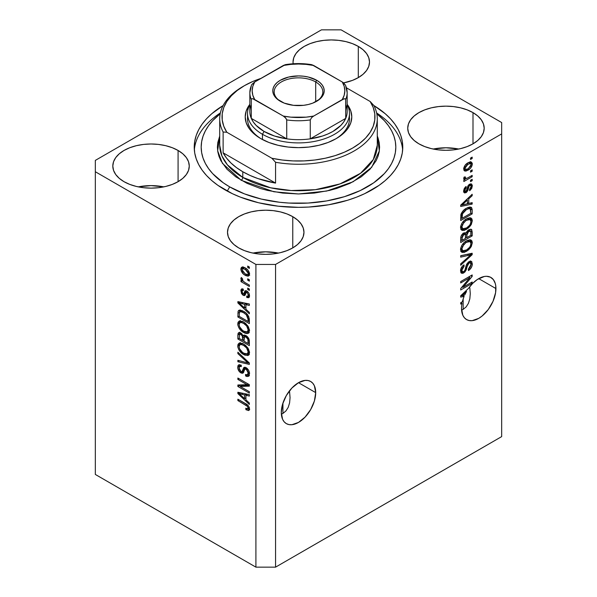 <?xml version="1.0" encoding="UTF-8"?>
<svg xmlns="http://www.w3.org/2000/svg" width="597" height="597" viewBox="0 0 597 597"><rect width="100%" height="100%" fill="white"/><g stroke="black" fill="none" stroke-linecap="round" stroke-linejoin="round"><path stroke-width="0.9" d="M315.701 392.625A24.328 14.044 -60 0 1 305.082 417.109A24.328 14.044 -60 0 1 286.336 423.624A24.328 14.044 -60 0 1 281.299 412.49L282.605 404.132L286.336 395.527L291.918 388.005L298.5 382.692L315.701 392.625L314.395 400.983L310.664 409.579L305.082 417.109L298.5 422.422L291.918 424.706L288.941 424.586L286.336 423.624L284.194 421.848L282.605 419.333L281.299 412.49A24.328 14.044 -60 0 1 291.918 388.005A24.328 14.044 -60 0 1 310.664 381.483L312.806 383.259L314.395 385.774L315.701 392.625L298.5 382.692L305.082 380.401L308.059 380.52L310.664 381.483A24.328 14.044 -60 0 1 315.701 392.625M289.59 391.93L290.06 397.684L289.59 391.93M288.209 407.363L289.59 402.893L288.209 407.363L285.963 410.923L288.209 407.363M282.933 413.43L285.963 410.923L282.933 413.43L282.933 403.079L282.933 413.43L281.366 414.191L282.933 413.43M495.935 288.567A24.328 14.044 -60 0 1 485.309 313.052A24.328 14.044 -60 0 1 466.563 319.567A24.328 14.044 -60 0 1 461.526 308.433A24.328 14.044 -60 0 1 462.041 303.321L460.705 304.089L460.705 302.716L462.384 301.746A24.328 14.044 -60 0 1 464.138 296.388L460.705 297.105L460.705 295.769L468.585 288.306L472.742 283.329L477.354 279.493L484.346 276.478L486.525 276.292L490.398 277.165L493.391 279.642L495.286 283.545L495.771 285.941L495.6 292.634L493.032 301.276L488.286 309.5L482.085 316.044L478.727 318.365L472.145 320.656L469.167 320.537L466.563 319.567L464.421 317.798L462.832 315.276L461.526 308.433A24.328 14.044 -60 0 1 462.041 303.321L460.847 302.634L462.041 303.321L460.705 304.089L460.705 302.716L462.384 301.746A24.328 14.044 -60 0 1 464.138 296.388L462.6 295.5L464.138 296.388L460.705 297.105L460.705 295.769L468.585 288.306A24.328 14.044 -60 0 1 490.891 277.433A24.328 14.044 -60 0 1 495.935 288.567L478.727 278.635L495.935 288.567M469.824 287.881L470.287 293.627L469.824 287.881M469.824 298.836L470.287 293.627L469.824 298.836L468.436 303.306L469.824 298.836M466.19 306.865L468.436 303.306L466.19 306.865L463.16 309.38L466.19 306.865M461.593 310.134L463.16 309.38L463.16 299.022L463.16 309.38L461.593 310.134M463.16 295.328L463.16 295.828L463.16 295.328M344.014 82.826A38.23 22.074 0 0 0 343.35 82.692L344.014 82.826M358.304 46.402L358.304 77.617L352.506 80.364L343.626 82.901A38.23 22.074 180 0 0 369.498 62.013L368.767 66.319L366.588 70.461L363.058 74.274L358.304 77.617L358.304 46.402L363.058 49.752L366.588 53.566L368.767 57.708L369.498 62.013A38.23 22.074 180 0 0 358.304 46.402A38.23 22.074 180 0 0 316.641 41.618A38.23 22.074 180 0 0 293.037 62.013L293.769 57.708L295.948 53.566L299.478 49.752L304.231 46.402L310.03 43.656L316.641 41.618L323.813 40.365L331.268 39.939L338.73 40.365L345.902 41.618L352.506 43.656L358.304 46.402M293.157 63.76A38.23 22.074 180 0 1 293.037 62.013L293.157 63.76M163.787 186.876A38.23 22.074 0 0 0 138.295 186.876L151.041 185.615L163.787 186.876M178.078 150.459L178.078 181.675L172.279 184.421L165.675 186.458L158.496 187.712L151.041 188.137L143.578 187.712L136.407 186.458L129.803 184.421L124.004 181.675A38.23 22.074 180 0 1 112.811 166.063A38.23 22.074 180 0 1 136.407 145.675A38.23 22.074 180 0 1 178.078 150.459L182.831 153.802L186.361 157.615L188.54 161.757L189.271 166.063L188.54 170.369L186.361 174.511L182.831 178.331L178.078 181.675L178.078 150.459A38.23 22.074 180 0 1 189.271 166.063A38.23 22.074 180 0 1 165.675 186.458A38.23 22.074 180 0 1 124.004 181.675L119.251 178.331L115.721 174.511L113.542 170.369L112.811 166.063L113.542 161.757L115.721 157.615L119.251 153.802L124.004 150.459L129.803 147.713L136.407 145.675L143.578 144.414L151.041 143.989L158.496 144.414L165.675 145.675L172.279 147.713L178.078 150.459M278.471 253.091A38.23 22.074 0 0 0 252.986 253.091L265.732 251.83L278.471 253.091M292.769 216.674L292.769 247.889L286.97 250.636L280.359 252.673L273.187 253.934L265.732 254.352L258.27 253.934L251.098 252.673L244.494 250.636L238.696 247.889A38.23 22.074 180 0 1 227.502 232.285A38.23 22.074 180 0 1 251.098 211.89A38.23 22.074 180 0 1 292.769 216.674L297.522 220.017L301.052 223.838L303.231 227.972L303.963 232.285L303.231 236.591L301.052 240.725L297.522 244.546L292.769 247.889L292.769 216.674A38.23 22.074 180 0 1 303.963 232.285A38.23 22.074 180 0 1 280.359 252.673A38.23 22.074 180 0 1 238.696 247.889L233.942 244.546L230.412 240.725L228.233 236.591L227.502 232.285L228.233 227.972L230.412 223.838L233.942 220.017L238.696 216.674L244.494 213.927L251.098 211.89L258.27 210.637L265.732 210.211L273.187 210.637L280.359 211.89L286.97 213.927L292.769 216.674M458.705 149.041A38.23 22.074 0 0 0 433.213 149.041L445.959 147.78L458.705 149.041M472.996 112.617L472.996 143.84L467.197 146.578L460.593 148.623L453.421 149.877L445.959 150.302L438.504 149.877L431.325 148.623L424.721 146.578L418.922 143.84A38.23 22.074 180 0 1 407.729 128.228A38.23 22.074 180 0 1 431.325 107.833A38.23 22.074 180 0 1 472.996 112.617L477.749 115.967L481.279 119.781L483.458 123.922L484.189 128.228L483.458 132.534L481.279 136.676L477.749 140.489L472.996 143.84L472.996 112.617A38.23 22.074 180 0 1 484.189 128.228A38.23 22.074 180 0 1 460.593 148.623A38.23 22.074 180 0 1 418.922 143.84L414.169 140.489L410.639 136.676L408.46 132.534L407.729 128.228L408.46 123.922L410.639 119.781L414.169 115.967L418.922 112.617L424.721 109.878L431.325 107.833L438.504 106.579L445.959 106.154L453.421 106.579L460.593 107.833L467.197 109.878L472.996 112.617M224.77 189.712A104.266 60.2 180 0 1 194.234 147.146A104.266 60.2 180 0 1 223.114 105.557L211.801 113.699L206.54 118.766L202.167 124.109L198.719 129.668L196.234 135.4L194.734 141.243L194.234 147.146L194.734 153.048L196.234 158.892L198.719 164.623L202.167 170.182L206.54 175.525L211.801 180.593L217.898 185.339L232.352 193.682L240.569 197.204L258.598 202.764L278.157 206.189L298.5 207.346L308.724 207.055L328.768 204.756L347.655 200.241L356.431 197.204L364.648 193.682L379.102 185.339L385.199 180.593L390.46 175.525L394.833 170.182L398.281 164.623L400.766 158.892L402.266 153.048L402.766 147.146A104.266 60.2 180 0 1 338.402 202.764A104.266 60.2 180 0 1 224.77 189.712M95.333 474.451L95.333 345.797L95.333 474.451L255.904 567.15L255.904 264.441L95.333 171.742L95.333 345.797L95.333 160.392L321.44 29.85L341.096 29.85L501.667 122.549L501.667 133.907L275.56 264.441L275.56 567.15L501.667 436.608L501.667 133.907L501.667 436.608L275.56 567.15L275.56 264.441L255.904 264.441L255.904 567.15L275.56 567.15L255.904 567.15L95.333 474.451M463.041 287.261L472.175 281.985L472.175 283.366L460.705 289.985L460.705 288.523L469.846 277.657L460.705 282.933L460.705 281.56L472.175 274.933L472.175 276.411L463.041 287.261L472.175 276.411L472.175 274.933L460.705 281.56L460.705 282.933L469.846 277.657L460.705 288.523L460.705 289.985L472.175 283.366L472.175 281.985L463.041 287.261L462.182 286.761L463.041 287.261M470.376 261.165L470.682 262.941L472.324 263.889L471.376 261.374L468.981 261.643L470.936 261.202L471.861 261.844L472.078 265.769L470.779 268.441L468.451 270.553L468.302 269.262L469.832 267.866L470.943 265.18L470.742 263.232L469.443 262.799L467.72 264.419L466.22 269.881L464.876 272.016L462.742 273.359L461.003 272.807L460.6 270.098L462.011 266.658L463.981 264.874L464.13 266.165L462.481 267.852L461.899 270.329L462.608 271.777L464.041 271.359L465.182 269.822L466.69 264.15L468.981 261.643L466.242 265.269L464.891 270.456L463.727 271.56L462.459 271.71L461.899 270.105L464.13 266.165L463.981 264.874C461.802 266.329 460.66 268.344 460.556 270.919L461.466 273.232L463.697 272.948L469.018 263.001L470.369 262.837L470.981 264.546L468.302 269.262L468.451 270.553C470.884 268.978 472.175 266.762 472.324 263.889L470.682 263.135M460.705 255.703L472.175 253.255L472.175 254.68L460.705 265.262L460.705 263.844L470.832 254.815L460.705 257.135L460.705 255.703L460.705 257.135L470.832 254.815L460.705 263.844L460.705 265.262L472.175 254.68L472.175 253.255L460.705 255.703M472.324 242.778L471.279 246.531L468.652 249.83L464.488 252.307L462.108 252.397L460.847 251.188L460.683 248.3L461.787 245.457L463.884 242.822L466.996 240.621L469.63 239.793L471.876 240.83L472.324 242.778L470.57 239.89L466.451 240.919C463.115 242.748 461.153 245.628 460.556 249.561L461.772 252.24L466.593 251.33L470.526 247.718L469.66 247.218L470.526 247.718L472.324 242.778L470.682 241.83L472.324 242.778M472.324 220.763L471.279 224.517L468.652 227.815L464.488 230.293L462.108 230.382L460.847 229.173L460.683 226.285L461.787 223.442L463.884 220.808L466.996 218.606L469.63 217.778L471.876 218.815L472.324 220.763L470.57 217.875L466.451 218.905C463.115 220.733 461.153 223.614 460.556 227.547L461.772 230.226L466.593 229.315L470.526 225.703L469.66 225.203L470.526 225.703L472.324 220.763L470.682 219.815L472.324 220.763M468.749 203.465L472.175 202.644L472.175 204.077L460.705 206.465L460.705 205.129L472.175 194.271L472.175 195.704L468.749 198.838L468.749 203.465L468.749 198.838L472.175 195.704L472.175 194.271L460.705 205.129L460.705 206.465L472.175 204.077L472.175 202.644L468.749 203.465L467.406 202.689L468.749 203.465M470.533 158.071L472.175 157.123L472.175 158.496L470.533 159.444L470.533 158.071L470.533 159.444L472.175 158.496L472.175 157.123L470.533 158.071M470.481 161.884L470.682 163.056L472.324 164.003L471.481 162.093L467.921 162.847L470.182 161.914L471.481 162.093L472.302 163.571L471.951 165.891L470.235 168.511L466.496 170.906L465.093 171.093L464.056 170.451L463.772 168.085L465.063 165.302L467.921 162.847C465.518 164.115 464.108 166.167 463.682 168.988L464.526 170.899L468.003 170.197C470.443 168.929 471.884 166.861 472.324 164.003L470.682 163.056L470.652 163.615M470.533 170.794L472.175 169.846L472.175 171.227L470.533 172.175L470.533 170.794L470.533 172.175L472.175 171.227L472.175 169.846L470.533 170.794M463.682 178.63L465.167 179.398L463.69 178.548L465.167 179.398L463.832 180.167L463.832 181.548L472.175 176.727L470.981 176.04L472.175 176.727L472.175 175.354L467.847 177.854L472.175 175.354L472.175 176.727L463.832 181.548L463.832 180.167L465.167 179.398L463.72 178.921L464.13 177.07L465.324 176.899L465.623 178.615L467.847 177.854L466.145 178.593L465.175 177.921L465.324 176.899L464.13 177.07L464.003 179.301M470.533 180.257L472.175 179.309L472.175 180.682L470.533 181.63L470.533 180.257L470.533 181.63L472.175 180.682L472.175 179.309L470.533 180.257M465.003 191.279L464.421 191.697L466.063 192.644L468.623 187.786L467.458 187.122L468.623 187.786L469.078 186.227L468.085 185.652L469.078 186.227L469.839 185.473L468.764 184.854L470.72 185.376L471.13 186.51L469.496 189.458L469.645 190.749L472.324 185.921L471.563 183.951L469.63 184.219L471.615 183.988L472.317 185.607L471.779 188.294L469.914 190.54L469.496 189.458L471.108 186.906L471.048 185.824L470.317 185.294L469.078 186.227L467.861 190.51L466.518 192.331L464.645 192.958L463.69 191.249L464.287 188.436L466.07 186.451L466.22 187.734L465.22 188.831L464.884 190.51L465.414 191.48L466.294 191.025L467.817 186.107L469.63 184.219L465.899 191.361L463.615 190.48M466.376 208.286L469.227 207.099L471.526 207.51L472.152 209.39L472.175 213.883L460.705 220.502L461.28 213.495L463.197 210.726L466.376 208.286C463.936 209.48 462.115 211.562 460.914 214.539L460.705 220.502L472.175 213.883L472.175 209.972L470.533 209.129L472.175 209.972L471.212 207.271L466.376 208.286M465.996 233.203L465.123 232.696L465.996 233.203L463.585 233.114C461.675 234.412 460.72 236.181 460.705 238.412L460.705 242.516L472.175 235.897L470.832 235.121L472.175 235.897L472.175 231.815L471.376 229.36L468.809 229.755L470.794 229.181L471.772 229.726L472.175 235.897L460.705 242.516L460.735 237.696L461.414 235.405L463.944 232.927L465.264 232.726L465.996 233.203L467.145 231.121L468.809 229.755L465.996 233.203L465.615 232.867M240.218 386.446L249.345 391.722L249.345 393.095L237.875 386.475L237.875 385.005L247.016 384.699L237.875 379.423L237.875 378.043L249.345 384.669L249.345 386.14L240.218 386.446L249.345 386.14L249.345 384.669L237.875 378.043L237.875 379.423L247.016 384.699L237.875 385.005L237.875 386.475L249.345 393.095L249.345 391.722L240.218 386.446L241.852 385.498L240.218 386.446M246.158 367.692L248.636 370.334L249.456 372.968L248.994 375.886L247.128 376.558L245.621 375.983L245.471 374.52L247.009 374.894L247.979 374.013L248.053 371.856L246.822 369.558L244.889 369.006L243.389 372.729L242.054 373.319L239.278 371.528L237.77 368.006L237.934 365.789L238.651 364.842L241.158 365.148L241.3 366.61L239.651 366.386L239.091 368.439L240.121 370.901L241.807 371.834L243.86 367.551L244.882 367.237L246.158 367.692L244.069 367.401L242.061 371.774L240.897 371.535L239.069 367.961L239.651 366.394L241.3 366.61L241.158 365.148L238.681 364.819L237.725 367.237C237.807 369.64 238.852 371.528 240.867 372.894L242.949 373.147L245.001 368.924L246.188 369.088L248.158 372.894L247.389 374.752L245.471 374.52L245.621 375.983L248.471 376.371L249.494 373.789C249.434 371.215 248.322 369.185 246.158 367.692M237.875 352.193L249.345 362.983L249.345 364.409L237.875 361.745L237.875 360.327L248.009 362.998L237.875 353.625L237.875 352.193L237.875 353.625L248.009 362.998L237.875 360.327L237.875 361.745L249.345 364.409L249.345 362.983L237.875 352.193M247.695 355.543L249.494 352.678L249.031 354.625L248.091 355.416L244.8 355.14L240.643 352.215L238.89 349.864L237.852 347.163L238.016 344.282L239.658 342.954L242.583 343.499L245.777 345.581L248.479 348.954L249.494 352.678L247.74 347.767L243.621 344.044L238.942 343.208L237.725 345.872C238.337 349.887 240.352 352.805 243.763 354.611L247.695 355.543L248.837 354.879L248.33 355.297M247.695 333.529L249.494 330.663L248.449 333.208L246.8 333.619L244.8 333.126L240.643 330.201L238.89 327.85L237.852 325.141L238.016 322.268L239.658 320.94L242.583 321.484L245.777 323.567L248.479 326.94L249.494 330.663L247.74 325.753L243.621 322.022L238.942 321.193L237.725 323.858C238.337 327.872 240.352 330.79 243.763 332.596L247.695 333.529L248.837 332.865L248.33 333.275M247.71 278.806L249.345 279.754L249.345 281.127L247.71 280.18L247.71 278.806L247.71 280.18L249.345 281.127L249.345 279.754L247.71 278.806M245.091 267.837L247.71 269.896L249.121 272.165L249.404 274.889L248.083 276.172L245.934 275.68L243.673 274.254L241.225 270.978L240.86 268.874L241.427 267.404L242.897 266.978L245.091 267.837L241.71 267.195L240.86 269.09C241.292 271.956 242.733 274.016 245.173 275.277L248.643 275.971L249.494 274.075C249.046 271.172 247.576 269.09 245.091 267.837M248.688 410.497L249.494 408.9L249.315 409.952L248.539 410.535L245.919 409.691L245.77 408.229L247.464 408.878L248.098 408.467L247.471 406.378L237.875 400.572L237.875 399.199L247.494 404.96L248.785 406.43L249.494 408.9C249.106 406.415 247.83 404.684 245.665 403.691L237.875 399.199L237.875 400.572L247.292 406.191L248.158 408.064L247.845 408.796L245.77 408.229L245.919 409.691L248.912 410.408M245.919 309.239L249.345 312.373L249.345 313.806L237.875 302.955L237.875 301.612L249.345 304L249.345 305.433L245.919 304.612L245.919 309.239L245.919 304.612L249.345 305.433L249.345 304L237.875 301.612L237.875 302.955L249.345 313.806L249.345 312.373L245.919 309.239M246.807 291.008L248.367 292.418L249.337 294.478L249.412 296.702L248.777 297.702L246.815 297.552L246.665 296.09L247.867 296.194L248.307 295.037L247.009 292.508L246.203 292.426L245.248 294.918L244.255 295.627L242.733 294.978L241.449 293.396L240.994 289.814L241.822 288.866L242.74 288.941L243.24 289.127L243.389 290.59L242.389 290.523L242.061 291.829L243.069 293.843L243.83 293.702L244.986 290.806L246.807 291.008L245.113 290.717L243.763 293.806L243.069 293.843L242.046 291.53L242.419 290.5L243.389 290.59L243.24 289.127L241.598 288.955L240.86 290.888L243.233 295.314L244.755 295.493L246.255 292.381L247.009 292.508L248.307 295.037L247.859 296.202L246.665 296.09L246.815 297.552L248.785 297.694L249.494 295.821C249.434 293.761 248.539 292.164 246.807 291.008M247.71 288.09L249.345 289.038L249.345 290.418L247.71 289.47L247.71 288.09L247.71 289.47L249.345 290.418L249.345 289.038L247.71 288.09M245.024 282.59L249.345 285.082L249.345 286.456L241.009 281.642L241.009 280.269L242.337 281.038L240.889 278.889L241.3 277.515L242.494 278.717L242.889 280.903L245.024 282.59L243.322 281.359L242.345 279.568L242.494 278.717L241.3 277.515L240.86 278.553L242.337 281.038L241.009 280.269L241.009 281.642L249.345 286.456L249.345 285.082L245.024 282.59M247.71 266.075L249.345 267.023L249.345 268.396L247.71 267.456L247.71 266.075L247.71 267.456L249.345 268.396L249.345 267.023L247.71 266.075M243.546 311.321L246.598 313.619L248.74 316.589L249.345 323.611L237.875 316.985L238.091 311.268L238.987 310.253L240.367 310.097L243.546 311.321L238.83 310.336L238.091 311.268L237.875 316.985L249.345 323.611L249.345 319.701C248.874 315.835 246.942 313.044 243.546 311.321M245.979 335.596L248.942 338.992L249.345 345.626L237.875 338.999L238.009 333.589L238.584 332.716L239.584 332.507L241.472 333.424L243.166 335.79L244.315 335.044L245.979 335.596L243.666 335.215L243.166 335.79L240.763 332.925L238.628 332.686L237.875 334.895L237.875 338.999L249.345 345.626L249.345 341.551C249.33 338.977 248.203 336.992 245.979 335.596M245.919 399.878L249.345 403.012L249.345 404.445L237.875 393.595L237.875 392.251L249.345 394.639L249.345 396.072L245.919 395.251L245.919 399.878L245.919 395.251L249.345 396.072L249.345 394.639L237.875 392.251L237.875 393.595L249.345 404.445L249.345 403.012L245.919 399.878M275.56 264.441L501.667 133.907L501.667 122.549L341.096 29.85L321.44 29.85L95.333 160.392L95.333 171.742L255.904 264.441L275.56 264.441M373.886 105.557L385.199 113.699L390.46 118.766L394.833 124.109L398.281 129.668L400.766 135.4L402.266 141.243L402.766 147.146A104.266 60.2 180 0 0 373.886 105.557M249.442 409.549L247.733 408.841M247.352 408.863L245.919 409.691L247.352 408.863M249.255 407.43L248.158 408.064L249.255 407.43M248.21 405.654L247.292 406.191L248.21 405.654M246.874 404.475L245.755 405.124L246.874 404.475M239.069 399.886L237.875 400.572L239.069 399.886M247.561 408.744L249.688 409.587M245.919 308.067L245.374 307.552L245.919 308.067M239.979 302.448L239.516 302.007L237.875 302.955L239.516 301.955L239.979 302.448M249.345 304.097L247.561 303.664L245.919 304.612L247.561 303.664L249.345 304.097M246.218 303.351L246.218 304.44L246.218 303.351L244.583 304.291L246.21 303.351M244.583 308.015L239.069 302.97L240.487 302.157L239.069 302.97L241.427 303.582L242.994 302.679L241.427 303.582L244.583 304.291L244.583 308.015L245.919 307.239L244.583 308.015L244.583 304.291L239.069 302.97L244.583 308.015M249.367 296.881L248.456 296.605L246.815 297.552L248.456 296.605L248.382 295.903L248.456 296.605L249.501 296.903M249.33 294.44L248.307 295.037L249.33 294.44M247.979 291.948L247.009 292.508L247.979 291.948M247.621 291.597L246.255 292.381L247.621 291.597M245.382 294.605L244.874 294.366L243.233 295.314L244.874 294.366L244.001 293.702M242.516 290.448L242.494 289.941L240.86 290.888L242.494 289.941L242.621 288.911M243.763 293.806L245.397 292.858L243.069 293.843M246.188 290.657L245.397 292.858L245.874 291.59L244.24 292.537L245.874 291.59L246.173 290.709M242.628 288.866L242.524 290.538M243.897 293.59L245.397 294.605M248.897 288.784L247.71 289.47L248.897 288.784M242.8 280.791L242.337 281.038L242.8 280.791M242.195 280.956L241.009 281.642L242.195 280.956M241.8 278.015L240.86 278.553L241.8 278.015M248.897 266.769L247.71 267.456L248.897 266.769M249.285 275.247L247.345 274.62M246.501 274.516L245.173 275.277L246.501 274.516M242.531 268.71L242.494 268.143L240.86 269.09L242.494 268.143L242.71 266.963M247.195 274.545L249.718 275.224M242.86 266.702L242.583 269.06M243.703 268.575L243.86 268.09M243.994 267.911L244.777 267.583M249.636 273.366L248.845 273.687M245.173 273.904L242.046 269.814L242.569 268.687L245.173 269.254L246.285 268.613L245.173 269.254L248.307 273.351L249.322 272.769L247.77 274.486L245.173 273.904L247.643 274.545L248.285 273.642L247.979 272.053L245.688 269.575L242.71 268.62L242.069 269.523L242.375 271.105L245.173 273.904M244.651 267.59L242.569 268.687M247.77 274.486L249.464 273.508M248.897 279.493L247.71 280.18L248.897 279.493M249.345 321.716L248.456 321.201L249.345 321.716M239.218 316.216L237.875 316.985L239.218 316.216M239.427 312.358L237.875 313.253L239.427 312.358M239.882 309.985L239.516 312.306L239.725 310.321L238.091 311.268L239.837 310.074M241.397 310.985L242.591 310.716M239.449 312.321L239.218 316.388L248.009 321.462L248.009 319.096L249.248 318.38L248.009 319.096L247.688 316.895L246.337 314.828L247.24 314.306L246.337 314.828L243.531 312.686L244.673 312.03L243.531 312.686L240.688 311.656L239.449 312.321C240.442 311.38 241.8 311.5 243.531 312.686L246.337 314.828L248.009 319.096L248.009 321.462L249.345 320.686L248.009 321.462L239.218 316.388L239.449 312.321L242.389 310.709M249.016 332.641L246.262 332.096M245.061 331.85L243.763 332.596L245.061 331.85M239.375 323.283L237.725 323.858L239.367 322.91L239.882 320.91L239.397 323.544M245.919 331.932L249.337 332.581M240.225 320.507L239.882 320.91M241.531 321.776L242.942 321.552M249.583 330.134L249.195 330.678M242.651 321.514L240.994 322.462L243.591 323.38C246.151 324.708 247.673 326.88 248.158 329.895L247.248 331.857L243.785 331.231C241.136 329.917 239.561 327.716 239.069 324.619L239.979 322.664L242.636 321.514L239.979 322.664M243.591 323.38L244.725 322.723L243.591 323.38L241.307 322.492L239.89 322.723L239.106 324.119L239.472 326.663L242.561 330.447L245.315 331.932L246.725 332.059L247.77 331.38L248.158 329.895L249.337 329.216L248.158 329.895L246.651 325.969L243.591 323.38M247.248 331.857L249.486 330.313M249.345 343.73L248.456 343.215L249.345 343.73M243.986 340.633L243.091 340.118L243.986 340.633M239.218 338.23L237.875 338.999L239.218 338.23M239.867 332.126L239.516 334.313L237.875 334.895L239.516 333.947L239.688 332.522M244.457 335.051L243.166 335.79L244.457 335.051M244.076 335.253L244.285 337.007L244.083 335.268M242.643 340.38L239.218 338.402L239.658 334.201L240.949 334.41L241.919 333.85L240.949 334.41L242.531 336.529L244.173 335.589L242.531 336.529L242.643 337.947L244.225 337.036L242.643 337.947L242.643 340.38L243.986 339.603L242.643 340.38L242.307 335.872L241.203 334.574L239.748 334.156L239.218 338.402L242.643 340.38M248.009 343.476L243.986 341.156L244.501 336.753L245.986 336.977L247.054 336.365L245.986 336.977L247.859 339.327L248.845 338.76L247.859 339.327L248.009 340.745L249.225 340.044L248.009 340.745L248.009 343.476L249.345 342.7L248.009 343.476L247.942 339.7L247.359 338.23L245.098 336.641L244.046 337.611L243.986 341.156L248.009 343.476M246.24 335.76L244.501 336.753M249.016 354.655L246.262 354.111M245.061 353.864L243.763 354.611L245.061 353.864M239.375 345.297L237.725 345.872L239.367 344.932L239.882 342.924L239.397 345.559M245.919 353.946L249.337 354.596M240.225 342.521L239.882 342.924M241.531 343.79L242.942 343.566M249.583 352.148L248.359 353.125M242.651 343.529L240.994 344.476L243.591 345.394C246.151 346.723 247.673 348.894 248.158 351.909L247.248 353.872L243.785 353.245C241.136 351.932 239.561 349.73 239.069 346.641L239.979 344.678L242.636 343.529L239.979 344.678M243.591 345.394L244.725 344.745L243.591 345.394L241.307 344.514L239.89 344.738L239.106 346.133L239.472 348.678L242.561 352.461L245.315 353.946L246.725 354.073L247.77 353.394L248.158 351.909L249.337 351.23L248.158 351.909L246.651 347.984L243.591 345.394M247.248 353.872L249.486 352.327M249.345 363.08L248.285 362.834L249.345 363.08M241.233 361.2L239.516 360.797L237.875 361.745L239.516 360.752L241.233 361.2M248.845 362.513L248.009 362.998L248.845 362.513M247.083 360.857L246.195 361.372L247.083 360.857M238.822 353.081L237.875 353.625L238.822 353.081M249.136 375.647L247.262 375.035L245.621 375.983L247.24 374.826L249.464 375.64M247.389 374.752L249.479 373.341M249.33 372.215L248.158 372.894L249.33 372.215M247.225 368.491L246.188 369.088L247.225 368.491M243.598 372.364L242.509 371.946L240.867 372.894L242.509 371.946L242.151 371.722M239.375 366.64L237.725 367.237L239.367 366.289L239.658 364.633M243.703 370.827L242.061 371.774L243.703 370.827L244.464 369.162L242.822 370.11L244.464 369.162L245.054 367.207L243.703 370.827M244.986 367.245L243.419 368.148L244.986 367.245M239.576 364.842L239.375 366.67M241.867 371.513L243.688 372.379M245.934 369.259L246.27 368.386M249.613 373.065L248.859 373.886M248.643 373.946L248.158 373.931M240.666 386.192L239.516 385.528L237.875 386.475L239.516 385.528L239.516 384.953L239.516 385.528L240.666 386.192M248.21 384.013L247.016 384.699L248.21 384.013M239.069 378.729L237.875 379.423L239.069 378.729M249.345 385.252L241.852 385.498L249.345 385.252M245.919 398.706L245.374 398.192L245.919 398.706M239.979 393.087L239.516 392.647L237.875 393.595L239.516 392.595L239.979 393.087M249.345 394.736L247.561 394.304L245.919 395.251L247.561 394.304L249.345 394.736M246.218 393.99L246.218 395.08L246.218 393.99L244.583 394.93L246.21 393.99M244.583 398.654L239.069 393.61L240.487 392.796L239.069 393.61L241.427 394.221L242.994 393.319L241.427 394.221L244.583 394.93L244.583 398.654L245.919 397.878L244.583 398.654L244.583 394.93L239.069 393.61L244.583 398.654M470.981 157.809L472.175 158.496L470.981 157.809M466.682 169.429L468.003 170.197L466.682 169.429M465.832 169.541L463.906 170.167M470.593 163.974L470.309 161.578M464.279 170.115L465.988 169.458M468.376 162.503L468.809 162.571M467.996 168.824L465.376 169.391L463.847 167.742L464.876 168.339L467.996 164.175L466.876 163.526L467.996 164.175L470.615 163.6L471.13 164.653L468.257 168.667L470.824 165.966L471.115 164.369L470.443 163.518L467.481 164.496L465.182 167.026L465.197 169.257L465.988 169.548L467.996 168.824M463.72 168.429L465.376 169.391M470.615 163.6L468.541 162.511M470.981 170.541L472.175 171.227L470.981 170.541M465.63 178.615L464.72 179.145L465.63 178.615M464.041 177.264L465.175 177.921L464.041 177.264M466.145 178.593L465.175 177.921M470.981 179.995L472.175 180.682L470.981 179.995M470.54 183.839L470.682 184.973L472.324 185.921L470.675 185.346M465.899 191.361L463.847 189.63L464.876 190.227L466.22 187.734L465.22 187.16L466.22 187.734L466.07 186.451L463.682 190.965L464.399 192.853L466.063 192.644L464.421 191.697L463.802 191.98M470.645 185.615L470.526 183.809M465.182 188.794L465.078 189.189M463.444 192.047L465.026 191.264M470.533 203.04L472.175 204.077L470.533 203.129L467.406 203.786L470.533 203.04M466.145 204.047L463.556 204.584L466.145 204.047M461.675 204.98L460.705 205.181L461.675 204.98M471.234 195.159L472.175 195.704L471.234 195.159M467.876 198.338L468.749 198.838L467.876 198.338M467.108 199.062L467.108 199.898L467.108 199.062M467.406 203.786L461.899 205.107L461.168 204.689L461.899 205.107L464.257 202.995L463.451 202.525L464.257 202.995L467.406 200.07L466.563 199.577L467.406 200.07L467.406 203.786L467.406 200.07L461.899 205.107L467.406 203.786M470.832 213.107L472.175 213.883L470.832 213.107M461.6 218.092L460.705 218.606L461.6 218.092M470.19 207.01L470.533 209.032L470.145 206.928M467.526 207.629L468.302 207.681M470.832 213.278L462.048 218.353L460.705 217.577L462.048 218.353L462.048 216.024L460.78 215.301L462.048 216.024L462.272 214.024L461.294 213.457L462.272 214.024L466.361 209.666L465.22 209.01L466.361 209.666L469.16 208.577L467.57 207.659L470.145 208.719L470.832 213.278L470.511 209.084L469.16 208.577L466.361 209.666L464.048 211.353L462.585 213.271L462.048 218.353L470.832 213.278M470.145 208.719L467.667 207.622M465.324 228.584L466.593 229.315L465.324 228.584M463.757 228.987L461.078 229.584M471.152 218.114L470.57 217.875M470.66 220.405L470.19 217.801L470.675 220.166M460.891 229.561L463.891 228.927M467.235 218.405L468.943 219.077M461.809 228.032L460.481 227.061M466.608 227.927L462.787 228.763L461.899 226.763L460.727 226.084L461.899 226.763L463.824 222.375L462.921 221.853L463.824 222.375L466.414 220.3L465.287 219.651L466.414 220.3L470.078 219.569L470.981 221.547C470.533 224.465 469.078 226.591 466.608 227.927L469.548 225.353L470.6 223.465L470.958 221.099L470.093 219.577L467.996 219.554L465.75 220.711L462.436 224.479L461.899 226.763L462.533 228.584L463.451 228.979L466.608 227.927M460.563 227.226L462.787 228.763M470.078 219.569L467.444 218.39M472.175 231.815L470.533 230.875L472.175 231.815M466.369 237.36L465.473 237.875L466.369 237.36M461.6 240.106L460.705 240.621L461.6 240.106M465.279 232.793L465.175 234.128L466.809 235.076L468.817 231.129L470.69 231.315L470.832 232.561L470.832 235.293L466.809 237.613L466.809 235.076L465.175 234.315L465.279 232.77M468.988 230.248L469.197 231.614M463.123 233.136L463.496 233.323M463.63 233.502L463.832 235.017M465.473 238.39L462.048 240.367L460.705 239.591L462.048 240.367L462.048 238.113L460.772 237.375L462.048 238.113L463.779 234.382L462.705 233.763L465.361 234.666L465.473 238.39L465.361 234.666L464.764 234.076L463.779 234.382L462.302 236.039L462.048 240.367L465.473 238.39M463.347 233.211L465.361 234.666M466.809 237.613L465.473 236.837L466.809 237.613L470.832 235.293L470.764 231.591L470.182 230.8L468.817 231.129L467.749 230.509L468.817 231.129L466.988 233.427L466.809 237.613M468.608 229.875L470.69 231.315M465.324 250.598L466.593 251.33L465.324 250.598M463.757 251.001L461.078 251.598M471.152 240.128L470.57 239.89M470.66 242.419L470.19 239.815L470.675 242.181M460.891 251.576L463.891 250.941M467.235 240.419L468.943 241.091M461.809 250.046L460.481 249.083M466.608 249.942L462.787 250.777L461.899 248.777L460.727 248.098L461.899 248.777L463.824 244.389L462.921 243.867L463.824 244.389L466.414 242.315L465.287 241.666L466.414 242.315L470.078 241.584L470.981 243.561C470.533 246.479 469.078 248.606 466.608 249.942L469.548 247.374L470.6 245.479L470.958 243.113L470.093 241.591L467.996 241.569L465.75 242.725L462.436 246.494L461.899 248.777L462.533 250.598L463.451 250.994L466.608 249.942M460.563 249.24L462.787 250.777M470.078 241.584L467.444 240.404M470.533 253.606L472.175 254.68L470.533 253.732L469.929 254.292L470.533 253.606M469.227 253.882L470.832 254.815L469.227 253.882M469.197 253.867L467.384 254.329L469.026 255.277L467.384 254.329L460.705 255.822L469.197 253.867M470.369 262.837L468.652 261.852M467.973 262.396L469.018 263.001L467.973 262.396M465.832 266.971L466.847 267.56L465.832 266.971M462.488 271.725L462.063 272.008L463.697 272.948L462.063 272.008L460.809 272.471L462.66 271.598M463.056 265.546L464.13 266.165L463.056 265.546M460.72 269.426L461.899 270.105L460.72 269.426M461.884 270.717L460.571 270.538L462.459 271.71M470.675 263.389L470.227 260.896M470.981 282.68L472.175 283.366L470.981 282.68M462.6 287L461.406 287.694L462.6 287M468.652 276.971L469.846 277.657L468.652 276.971M470.899 275.672L472.175 276.411L470.899 275.672M469.846 276.277L469.07 277.209L469.846 276.277M461.675 295.619L460.705 295.821L461.675 295.619M464.757 294.97L461.899 295.746L461.168 295.328L461.899 295.746L464.257 293.634L463.451 293.164L464.257 293.634L466.548 291.508L465.712 291.03L466.548 291.508L461.899 295.746L464.757 294.97A24.328 14.044 -60 0 1 466.548 291.508A24.328 14.044 -60 0 0 464.757 294.97M290.06 397.684L289.59 402.893M247.733 116.116A50.976 29.432 0 0 0 261.65 139.108A50.976 29.432 180 0 1 247.524 118.766L247.524 113.467A50.976 29.432 180 0 1 249.845 104.699A50.976 29.432 0 0 0 262.456 134.28A50.976 29.432 0 0 0 324.887 138.653A50.976 29.432 0 0 0 347.155 104.699A50.976 29.432 180 0 1 349.476 113.467A50.976 29.432 180 0 1 318.007 140.661A50.976 29.432 180 0 1 262.456 134.28L262.456 139.541L262.456 134.28A50.976 29.432 180 0 1 247.524 113.467M260.814 138.631L260.814 138.631A53.29 30.768 180 0 1 249.845 104.326L246.233 110.87L245.21 116.878L246.233 122.878L249.262 128.654L254.188 133.967L260.814 138.631L268.889 142.459L278.105 145.302L288.105 147.056L298.5 147.646L308.895 147.056L318.895 145.302L328.111 142.459L336.186 138.631A53.29 30.768 180 0 1 260.814 138.631M219.718 145.258L221.912 155.914L227.412 164.854L242.792 177.413A2.313 1.336 -60 0 1 241.158 180.257L222.405 163.339L217.636 150.735L219.718 136.034L217.793 142.556L217.405 147.146L217.793 151.735L218.957 156.28L220.89 160.742L226.979 169.22L235.808 176.854L247.054 183.339L260.27 188.443L267.463 190.406L282.68 193.07L298.5 193.965L314.32 193.07L329.537 190.406L336.73 188.443L349.946 183.339L361.192 176.854L370.021 169.22L376.11 160.742L378.043 156.28L379.207 151.735L379.595 147.146L379.207 142.556L378.043 138.011L377.282 136.034L379.334 150.951L371.707 167.294L353.111 181.764L326.678 191.055L298.53 193.965L273.829 191.749L241.158 180.257A2.313 1.336 120 0 0 242.792 177.413A78.782 45.484 -0 0 0 328.648 187.279A78.782 45.484 -0 0 0 377.282 145.258L373.304 159.526L360.528 173.294L339.962 183.928L315.35 189.689L291.202 190.54L270.575 187.786L242.792 177.413L242.792 171.742L242.792 177.413A78.782 45.484 0 0 1 219.718 145.258L219.718 118.766A78.782 45.484 180 0 1 243.621 86.132M402.654 149.989A104.266 60.2 -0 0 0 376.64 112.96A104.266 60.2 180 0 1 402.654 149.989M229.688 186.876L227.248 191.1L229.688 186.876L223.271 182.794L212.674 173.63L208.592 168.645L205.375 163.459L203.055 158.108L201.652 152.653L201.182 147.146L201.652 141.638L203.055 136.183L205.375 130.84L208.592 125.646L212.674 120.661L220.196 113.788A97.318 56.185 180 0 0 229.688 186.876A97.318 56.185 180 0 0 361.976 189.734A97.318 56.185 180 0 0 376.804 113.788L384.326 120.661L388.408 125.646L391.625 130.84L393.945 136.183L395.348 141.638L395.818 147.146L395.348 152.653L393.945 158.108L391.625 163.459L388.408 168.645L384.326 173.63L373.729 182.794L360.237 190.577L344.372 196.697L326.753 200.913L308.037 203.062L288.963 203.062L279.515 202.256L261.255 199.055L244.434 193.861L229.688 186.876M244.434 85.662L242.792 86.61A78.782 45.484 0 0 0 223.129 132.012L226.823 132.25A76.461 44.148 180 0 1 244.434 85.662A76.461 44.148 180 0 1 260.844 78.453L252.665 81.543L244.434 85.662L237.293 90.416L231.397 95.707L226.867 101.43L223.793 107.467L222.233 113.691L222.226 119.982L223.763 126.213L226.823 132.25L271.874 158.257L275.56 162.28A78.782 45.484 -0 0 0 354.208 150.929A78.782 45.484 -0 0 0 373.871 105.527A78.782 45.484 180 0 1 377.282 118.766A78.782 45.484 180 0 1 275.56 162.28L275.56 183.092A78.782 45.484 180 0 1 242.792 171.742A78.782 45.484 180 0 1 223.129 152.825L223.129 132.012A78.782 45.484 180 0 1 219.718 118.766M271.874 158.257L282.329 160.026L293.12 160.914L304.015 160.906L314.806 160.011L325.253 158.235L335.171 155.616L344.335 152.213L352.566 148.093L359.707 143.34L365.603 138.049L370.133 132.325L373.207 126.288L374.767 120.064L374.774 113.773L373.237 107.542L370.177 101.505L346.499 87.834L370.177 101.505A76.461 44.148 180 0 1 352.566 148.093A76.461 44.148 180 0 1 271.874 158.257L275.56 162.28L275.56 183.092L223.129 152.825L226.502 158.041L230.942 162.981L236.405 167.57L242.792 171.742L250.016 175.428L257.964 178.585L275.56 183.092L223.129 152.825L223.129 132.012L226.823 132.25L271.874 158.257M347.155 104.326L350.767 110.87L351.79 116.878L350.767 122.878L347.738 128.654L342.812 133.967L336.186 138.631A53.29 30.768 180 0 0 347.155 104.326M373.871 105.527L370.177 101.505L373.871 105.527M194.346 149.981A104.266 60.2 180 0 1 220.36 112.96A104.266 60.2 0 0 0 194.346 149.989M349.476 113.467L349.476 118.766A50.976 29.432 180 0 1 335.342 139.108M335.35 139.108A50.976 29.432 -0 0 0 349.267 116.116M315.701 81.968A24.328 14.044 0 0 0 281.538 81.834A24.328 14.044 0 0 0 280.821 101.55A24.328 14.044 180 0 1 274.172 91.901A24.328 14.044 180 0 1 289.187 78.923A24.328 14.044 180 0 1 315.701 81.968L315.701 101.803L315.701 81.968A24.328 14.044 180 0 1 322.828 91.901A24.328 14.044 180 0 1 316.179 101.55A24.328 14.044 0 0 0 315.701 81.968L316.686 80.267L315.701 81.968M280.314 101.266L280.314 101.266A25.723 14.85 180 0 1 280.314 80.267A25.723 14.85 180 0 1 316.686 80.267L319.888 82.52L322.261 85.087L323.723 87.871L324.223 90.766L323.723 93.662L322.261 96.453L319.888 99.02L312.791 103.117L308.343 104.49L303.515 105.333L293.485 105.333L284.209 103.117L277.112 99.02L274.739 96.453L273.277 93.662L272.777 90.766L273.277 87.871L274.739 85.087L277.112 82.52L280.314 80.267L288.657 77.05L298.5 75.916L303.515 76.207L308.343 77.05L316.686 80.267A25.723 14.85 180 0 1 316.686 101.266A25.723 14.85 180 0 1 280.314 101.266M345.715 104.781A48.656 28.096 180 0 1 345.715 118.378A48.656 28.096 180 0 1 310.268 138.84A48.656 28.096 180 0 1 286.732 138.84A48.656 28.096 180 0 1 264.09 131.444L262.456 134.28L264.09 131.444L274.538 136.034L286.732 138.84L251.285 118.378L253.307 121.989L256.15 125.415L264.09 131.444A48.656 28.096 180 0 1 251.285 118.378A48.656 28.096 180 0 1 251.285 104.781M345.663 99.139L345.715 118.378L310.268 138.84L322.462 136.034L327.954 133.944L332.91 131.444L340.85 125.415L343.693 121.989L345.715 118.378L310.268 138.84L310.268 119.922L311.686 117.542L313.709 116.042L344.171 98.744M286.679 119.549L286.732 138.84L251.285 118.378L251.285 99.453L251.785 98.729L252.703 98.714L283.291 116.042L286.09 118.415M345.566 85.207L342.275 81.99L313.709 65.491L306.209 64.386L298.5 64.013L290.791 64.386L283.291 65.491L285.396 64.648L254.725 81.99L252.807 86.319L252.158 90.766L252.807 95.221L254.725 99.55L283.291 116.042L290.791 117.154L306.209 117.154L313.709 116.042L342.79 99.266L345.215 98.729L345.715 99.453L345.715 118.378A48.656 28.096 0 0 0 347.155 111.579L347.155 92.662A48.656 28.096 180 0 1 345.715 99.453L345.715 99.453A48.656 28.096 0 0 0 347.155 92.662A48.656 28.096 180 0 0 345.715 85.864M344.32 83.505L342.275 81.99A46.342 26.753 180 0 1 342.275 99.55L344.193 95.221L344.842 90.766L344.193 86.319L342.275 81.99L311.813 64.692M285.396 64.648C294.134 63.237 302.866 63.237 311.604 64.648L313.709 65.491A46.342 26.753 180 0 0 283.291 65.491L254.725 81.99L251.927 84.356M251.464 85.14L249.845 92.662L249.845 111.579A48.656 28.096 0 0 0 251.285 118.378L251.285 99.453A48.656 28.096 180 0 1 249.845 92.662A48.656 28.096 180 0 1 251.285 85.864M286.732 138.84A48.656 28.096 0 0 0 310.268 138.84L310.268 119.922A48.656 28.096 180 0 1 286.732 119.922L286.732 138.84M249.845 92.662A48.656 28.096 0 0 0 251.285 99.453L251.785 98.729L252.703 98.714L254.725 99.55A46.342 26.753 180 0 1 254.725 81.99L251.785 84.573M310.268 119.922L311.686 117.542L313.709 116.042A46.342 26.753 180 0 1 283.291 116.042L285.321 117.549L286.732 119.922A48.656 28.096 0 0 0 310.268 119.922M247.845 408.796L249.479 407.848M247.859 296.202L249.501 295.254M242.419 290.5L243.33 289.978M243.636 293.911L245.27 292.963M239.658 334.201L241.292 333.253M245.001 368.924L246.643 367.976M239.651 366.394L241.285 365.446M465.496 178.563L463.854 177.615M470.72 185.376L469.078 184.428M377.282 118.766L377.282 145.258M345.536 85.14L347.155 92.662"/></g></svg>
